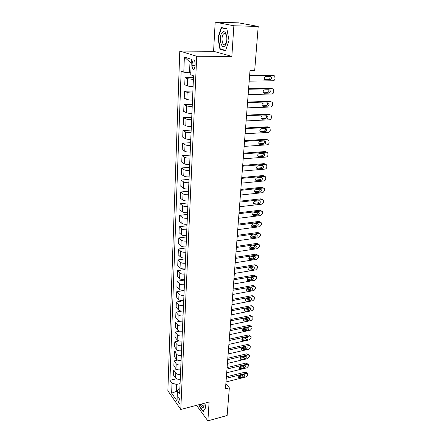 <?xml version="1.0" encoding="UTF-8"?>
<svg xmlns="http://www.w3.org/2000/svg" width="443" height="443" viewBox="0 0 443 443"><rect width="100%" height="100%" fill="white"/><g stroke="black" fill="none" stroke-linecap="round" stroke-linejoin="round"><path stroke-width="0.66" d="M180.129 402.227C179.875 399.248 179.21 397.775 178.125 397.808L177.82 398.927C178.069 401.895 178.739 403.368 179.825 403.335L180.129 402.227M224.346 33.895L224.49 33.502M179.78 51.056L167.864 390.748L180.772 409.476L196.714 56.278L179.78 51.056L213.581 51.299L231.85 56.394L233.86 25.772L215.182 22.15L213.581 51.299M215.182 22.15L238.65 22.848L258.208 26.442L233.86 25.772M258.208 26.442L254.697 70.415L250.013 70.454L225.465 388.821L229.341 387.83L225.864 383.66M192.179 62.978L192.074 65.509C192.19 68.643 192.877 69.922 194.123 69.352L194.992 66.505L195.108 63.953C194.992 60.802 194.305 59.517 193.059 60.093L192.179 62.978L195.097 62.972M191.254 62.59L189.981 62.17L189.543 72.807L183.795 72.187L181.148 71.201L169.924 380.321L176.524 378.743M183.795 72.187L184.366 57.058L191.387 59.323L190.739 74.762L193.552 75.808L179.625 393.965L177.438 390.887L177.017 400.904L171.635 393.146L172.006 383.25L169.924 380.321M196.531 405.328L207.872 420.85L227.132 415.506L229.341 387.83M207.872 420.85L209.107 402.017L180.772 409.476M231.85 56.394L196.714 56.278M177.438 390.887L179.299 388.068L179.891 387.918M177.427 391.141L176.375 391.402L177.361 392.786M190.822 72.796L189.543 72.807M185.019 77.735L184.742 84.79L187.395 85.876C188.701 86.307 190.601 86.529 193.082 86.523L193.397 79.402L187.677 78.765L185.019 77.735L193.475 77.625M184.493 91.247L184.227 98.191L186.846 99.376C188.148 99.852 190.03 100.079 192.489 100.057L192.799 93.047C190.324 93.058 188.436 92.836 187.129 92.382L184.493 91.247L192.882 91.053M183.978 104.548L183.712 111.381L186.309 112.666C187.599 113.181 189.466 113.414 191.908 113.375L192.212 106.475C189.754 106.508 187.882 106.276 186.586 105.783L183.978 104.548L192.306 104.271M183.474 117.639L183.214 124.361L185.783 125.746C187.057 126.294 188.906 126.537 191.332 126.477L191.631 119.688C189.194 119.737 187.339 119.499 186.054 118.968L183.474 117.639L191.736 117.279M182.97 130.519L182.715 137.136L185.263 138.615C186.525 139.196 188.364 139.451 190.767 139.373L191.06 132.695C188.646 132.762 186.802 132.512 185.534 131.948L182.97 130.519L191.177 130.087M182.483 143.2L182.228 149.717L184.753 151.279C186.005 151.899 187.826 152.159 190.213 152.065L190.501 145.492C188.103 145.575 186.276 145.321 185.019 144.717L182.483 143.2L190.623 142.696M189.953 158.09L189.947 158.09C187.572 158.19 185.755 157.924 184.509 157.293L181.995 155.687L190.08 155.105M189.947 158.09L189.665 164.563C187.295 164.674 185.49 164.403 184.249 163.755L181.746 162.105L181.995 155.687M181.519 167.98L181.276 174.298L183.756 176.032C184.986 176.718 186.774 176.995 189.128 176.868L189.405 170.494C187.046 170.61 185.246 170.339 184.011 169.669L181.519 167.98L189.543 167.332M181.054 180.091L180.81 186.309L183.264 188.125C184.487 188.84 186.259 189.122 188.596 188.984L188.873 182.704C186.525 182.837 184.742 182.56 183.518 181.863L181.054 180.091L189.017 179.371M180.589 192.013L180.351 198.143L182.787 200.037C183.995 200.779 185.755 201.072 188.076 200.912L188.347 194.732C186.021 194.881 184.249 194.593 183.037 193.862L180.589 192.013L188.502 191.226M180.135 203.758L179.902 209.794L182.311 211.765C183.507 212.535 185.257 212.834 187.561 212.662L187.826 206.576C185.517 206.737 183.762 206.444 182.555 205.685L180.135 203.758L187.987 202.911M179.686 215.326L179.454 221.279L181.846 223.316C183.031 224.119 184.77 224.424 187.057 224.236L187.317 218.238C185.024 218.421 183.28 218.117 182.09 217.33L179.686 215.326L187.483 214.418M179.243 226.727L179.016 232.586L181.386 234.701C182.566 235.526 184.288 235.837 186.553 235.637L186.813 229.729C184.537 229.923 182.804 229.612 181.624 228.804L179.243 226.727L186.99 225.758M178.811 237.957L178.584 243.733L180.932 245.915C182.101 246.768 183.812 247.089 186.066 246.873L186.32 241.053C184.055 241.258 182.339 240.942 181.17 240.1L178.811 237.957L186.497 236.933M178.379 249.027L178.158 254.719L180.489 256.962C181.647 257.843 183.341 258.169 185.578 257.942L185.827 252.205C183.585 252.427 181.879 252.106 180.716 251.236L178.379 249.027L186.016 247.942M177.959 259.936L177.743 265.545L180.046 267.854C181.198 268.757 182.881 269.089 185.102 268.851L185.351 263.197C183.12 263.43 181.431 263.103 180.273 262.212L177.959 259.936L185.539 258.795M177.543 270.684L177.327 276.216L179.614 278.586C180.755 279.516 182.427 279.854 184.631 279.599L184.875 274.029C182.66 274.272 180.982 273.94 179.841 273.026L177.543 270.684L185.074 269.494M177.134 281.283L176.918 286.737L179.188 289.168C180.318 290.115 181.979 290.458 184.166 290.198L184.41 284.705C182.211 284.96 180.545 284.622 179.409 283.686L177.134 281.283L184.609 280.042M176.724 291.732L176.519 297.109L178.767 299.595C179.886 300.57 181.536 300.919 183.712 300.642L183.945 295.226C181.763 295.498 180.107 295.154 178.983 294.191L176.724 291.732L184.155 290.442M176.325 302.032L176.12 307.331L178.352 309.878C179.465 310.875 181.098 311.224 183.258 310.936L183.491 305.604C181.325 305.88 179.681 305.532 178.568 304.551L176.325 302.032L183.707 300.692M175.932 312.193L175.733 317.415L177.942 320.018C179.044 321.031 180.666 321.391 182.815 321.092L183.042 315.831C180.894 316.125 179.26 315.765 178.158 314.763L175.932 312.193L181.929 311.058M175.544 322.205L175.345 327.36L177.538 330.018C178.634 331.048 180.246 331.414 182.378 331.104L182.605 325.915C180.462 326.22 178.845 325.86 177.748 324.835L175.544 322.205L180.777 321.181M175.162 332.084L174.968 337.167L177.145 339.875C178.224 340.927 179.825 341.293 181.946 340.977L182.167 335.86C180.041 336.171 178.435 335.811 177.35 334.764L175.162 332.084L179.858 331.126M174.786 341.83L174.592 346.841L176.751 349.599C177.826 350.668 179.415 351.044 181.519 350.712L181.741 345.667C179.625 345.989 178.031 345.623 176.951 344.56L174.786 341.83L179.066 340.927M174.415 351.443L174.221 356.388L176.364 359.19C177.427 360.281 179.005 360.657 181.098 360.32L181.314 355.341C179.221 355.674 177.632 355.297 176.563 354.217L174.415 351.443L178.352 350.579M174.044 360.923L173.855 365.802L175.982 368.654C177.039 369.761 178.607 370.138 180.683 369.794L180.899 364.882C178.817 365.226 177.244 364.844 176.181 363.747L174.044 360.923L177.698 360.098M173.684 370.276L173.495 375.094L175.605 377.99C176.657 379.108 178.213 379.496 180.273 379.142L180.484 374.296C178.418 374.645 176.857 374.263 175.799 373.15L173.684 370.276L177.095 369.484M180.079 383.583L176.668 384.413L176.375 391.402L171.635 393.146M172.006 383.25L176.668 384.413M189.981 62.17L184.366 57.058M217.89 37.821L219.972 49.295L225.487 50.773L229.009 40.457L226.855 28.651L221.251 27.499L217.89 37.821L218.261 37.827M198.841 404.719L199.079 406.104L203.165 411.669L205.685 407.649L204.904 403.124M221.478 49.306L219.972 49.295M199.367 406.026L199.079 406.104M249.608 75.709L273.536 75.421L274.71 75.991L275.025 78.605C274.798 79.901 274.139 80.62 273.049 80.764L249.187 81.152M272.988 75.255L249.642 75.277M270.219 76.423L271.171 76.894C271.792 78.389 271.371 79.375 269.914 79.856L265.595 79.923L264.615 79.441C264.006 77.94 264.432 76.955 265.894 76.478L270.219 76.423M269.77 76.429L269.815 76.484C270.435 77.974 270.014 78.959 268.558 79.435L264.659 79.496M248.562 89.259L272.318 88.722L273.514 89.303L273.802 91.839C273.58 93.113 272.927 93.827 271.841 93.982L248.146 94.625M271.886 88.578L270.966 88.273L248.601 88.772M269.028 89.746L269.997 90.217C270.584 91.679 270.158 92.648 268.729 93.124L264.438 93.235L263.447 92.742C262.871 91.28 263.297 90.311 264.731 89.846L269.028 89.746M269.997 90.217L268.652 89.768C269.239 91.225 268.818 92.188 267.389 92.659L263.463 92.759M247.532 102.599L271.127 101.812L272.329 102.399L272.6 104.864C272.379 106.115 271.731 106.829 270.651 106.99L247.128 107.876M270.789 101.691L269.787 101.325L247.576 102.056M267.854 102.854L268.835 103.335C269.394 104.764 268.967 105.711 267.561 106.182L263.297 106.337L262.3 105.844C261.747 104.41 262.178 103.463 263.591 103.003L267.854 102.854M267.522 102.87C268.054 104.288 267.627 105.224 266.237 105.678L262.284 105.822M246.518 115.728L269.948 114.704L271.166 115.291L271.415 117.683C271.194 118.923 270.551 119.627 269.482 119.804L246.12 120.917M269.704 114.604L268.624 114.178L246.568 115.13M266.703 115.761L267.688 116.243C268.22 117.639 267.793 118.569 266.409 119.034L262.178 119.233L261.171 118.735C260.645 117.334 261.077 116.409 262.466 115.95L266.703 115.761M266.415 115.773C266.885 117.157 266.442 118.065 265.102 118.497L261.132 118.68M245.522 128.647L268.79 127.39L270.02 127.988L270.247 130.308C270.031 131.532 269.394 132.23 268.331 132.413L245.129 133.758M268.63 127.324L267.478 126.831L245.572 127.999M265.567 128.47L266.564 128.952C267.068 130.32 266.642 131.233 265.279 131.693L261.077 131.931L260.058 131.433C259.559 130.065 259.991 129.151 261.359 128.697L265.567 128.47M265.324 128.481C265.734 129.827 265.285 130.707 263.984 131.111L260.002 131.338M224.795 45.917C225.725 44.959 226.356 43.386 226.7 41.188C227.104 37.627 226.661 34.803 225.365 32.727C224.391 31.464 223.377 31.337 222.32 32.345C218.427 35.977 220.968 49.987 224.795 45.917M226.7 36.536L225.808 34.31C225.122 33.408 224.396 33.264 223.632 33.884L223.505 34.006C220.592 36.68 222.386 47.168 225.282 44.361L226.594 41.808M224.379 33.901L224.523 33.502M225.609 50.413L220.265 48.985L218.249 37.865L221.506 27.865L226.91 28.983M223.239 27.909L221.506 27.865M200.225 404.354C202.019 408.197 203.298 408.618 204.062 405.622L204.029 403.351M201.449 404.033C202.263 405.777 203.016 406.403 203.702 405.904L204.101 405.068M205.657 407.51L203.271 411.325L199.306 405.938L199.084 404.653M244.542 141.367L267.65 139.888L268.89 140.481L269.1 142.74C268.884 143.947 268.253 144.639 267.195 144.833L244.154 146.395M267.566 139.85L266.354 139.285L244.597 140.669M264.449 140.979L265.451 141.467C265.933 142.801 265.507 143.698 264.166 144.152L259.991 144.435L258.967 143.931C258.49 142.596 258.922 141.699 260.268 141.251L264.449 140.979M264.244 140.996C264.598 142.303 264.144 143.15 262.882 143.538L258.889 143.803M243.578 153.887L266.525 152.193L267.771 152.791L267.971 154.984C267.755 156.174 267.129 156.861 266.077 157.06L243.196 158.843M266.525 152.193L265.241 151.556L243.633 153.14M263.347 153.3L264.36 153.787C264.82 155.094 264.388 155.975 263.07 156.423L258.922 156.744L257.892 156.246C257.438 154.934 257.87 154.059 259.194 153.61L263.347 153.3M263.175 153.311C263.48 154.585 263.02 155.404 261.796 155.775L257.804 156.086M242.626 166.214L265.418 164.309L266.675 164.907L266.852 167.044C266.647 168.213 266.021 168.899 264.98 169.104L242.249 171.092M265.529 164.303L264.15 163.644L242.686 165.422M262.262 165.433L263.28 165.92C263.718 167.199 263.286 168.063 261.99 168.512L257.87 168.866L256.835 168.368C256.403 167.089 256.835 166.225 258.136 165.782L262.262 165.433M262.123 165.444C262.378 166.679 261.913 167.471 260.733 167.831L256.73 168.174M241.69 178.357L264.327 176.248L265.59 176.846L265.756 178.922C265.551 180.079 264.931 180.761 263.895 180.971L241.319 183.158M264.51 176.242L263.07 175.55L241.756 177.516M261.193 177.388L262.217 177.87C262.633 179.122 262.206 179.974 260.921 180.417L256.835 180.81L255.794 180.312C255.378 179.061 255.816 178.213 257.095 177.77L261.193 177.388M261.082 177.399C261.292 178.59 260.822 179.36 259.681 179.703L255.677 180.085M240.77 190.313L263.253 188.009L264.521 188.602L264.764 189.698L264.676 190.628L262.826 192.661L240.405 195.042M263.502 188.004L262.012 187.273L240.837 189.432M260.141 189.161L261.165 189.643C261.569 190.867 261.137 191.703 259.875 192.146L255.81 192.578L254.769 192.079C254.371 190.85 254.808 190.019 256.071 189.582L260.141 189.161M260.058 189.172C260.224 190.329 259.753 191.071 258.646 191.404L254.647 191.819M239.862 202.091L262.195 199.594L263.469 200.186L263.696 201.244L263.613 202.158L261.774 204.179L239.502 206.748M262.511 199.594L260.966 198.829L239.934 201.166M259.105 200.762L260.135 201.244C260.517 202.44 260.085 203.259 258.839 203.702L254.803 204.168L253.756 203.669C253.379 202.468 253.817 201.654 255.063 201.216L259.105 200.762M259.039 200.768C259.172 201.886 258.695 202.606 257.621 202.927L253.629 203.381M238.965 213.692L261.154 211.012L262.428 211.599L262.644 212.618L262.561 213.52L260.739 215.531L238.611 218.283M261.525 211.012L259.936 210.22L239.043 212.729M258.081 212.191L259.116 212.668C259.482 213.842 259.05 214.65 257.826 215.088L253.811 215.586L252.765 215.093C252.405 213.919 252.837 213.111 254.066 212.679L258.081 212.191M258.036 212.197C258.131 213.282 257.654 213.975 256.619 214.285L252.632 214.772M238.085 225.122L260.124 222.259L261.403 222.846L261.608 223.831L261.525 224.717L259.72 226.716L237.736 229.646M260.556 222.27L258.922 221.439L238.162 224.114M257.078 223.455L258.108 223.925C258.457 225.077 258.031 225.869 256.818 226.312L252.837 226.838L251.785 226.351C251.441 225.199 251.873 224.407 253.086 223.975L257.078 223.455M257.051 223.455C257.106 224.507 256.63 225.177 255.628 225.476L251.652 226.002L252.837 226.838M237.215 236.379L259.111 233.35L260.395 233.926L260.589 234.879L260.506 235.754L258.712 237.741L236.872 240.842M259.598 233.361L257.92 232.497L237.298 235.338M256.082 234.552L257.117 235.023C257.455 236.152 257.023 236.933 255.832 237.37L251.873 237.93L250.821 237.448C250.494 236.318 250.926 235.538 252.117 235.106L256.082 234.552C256.098 235.571 255.622 236.219 254.647 236.507L250.699 237.06L251.873 237.93M236.363 247.476L258.114 244.276L259.399 244.852L259.581 245.771L259.504 246.635L257.721 248.606L236.025 251.873M258.651 244.298L256.934 243.401L236.446 246.397M255.107 245.494L256.143 245.959C256.464 247.061 256.032 247.831 254.858 248.268L250.926 248.855L249.869 248.379C249.559 247.272 249.99 246.507 251.164 246.075L255.107 245.494L253.684 247.382L249.758 247.964L250.926 248.855M235.521 258.413L257.134 255.052L258.419 255.622L258.59 256.508L258.513 257.361L256.741 259.316L235.183 262.743M257.71 255.079L255.96 254.149L235.604 257.3M254.144 256.275L255.179 256.741C255.484 257.82 255.057 258.579 253.894 259.011L249.99 259.631L248.933 259.161C248.634 258.075 249.066 257.317 250.229 256.89L254.144 256.275L252.737 258.097L248.833 258.712L249.99 259.631M234.685 269.194L256.159 265.673L257.449 266.232L257.616 267.09L257.533 267.932L255.777 269.876L234.358 273.464M256.785 265.706L255.002 264.742L234.773 268.043M253.191 266.907L254.232 267.367C254.52 268.425 254.094 269.172 252.947 269.604L249.066 270.252L248.014 269.787C247.726 268.724 248.152 267.976 249.304 267.55L253.191 266.907L251.801 268.668L247.925 269.311L249.066 270.252M233.865 279.821L255.207 276.144L256.491 276.698L256.647 277.528L256.575 278.359L254.825 280.292L233.544 284.029M255.871 276.183L254.055 275.192L233.959 278.636M252.255 277.39L253.291 277.839C253.573 278.88 253.147 279.616 252.017 280.048L248.158 280.724L247.1 280.264C246.829 279.223 247.255 278.486 248.39 278.06L252.255 277.39M252.277 277.384L250.876 279.084L247.028 279.754L248.158 280.724M233.062 290.292L254.26 286.471L255.55 287.02L255.7 287.823L255.622 288.637L253.889 290.558L232.741 294.445M254.963 286.516L253.125 285.491L233.156 289.08M251.331 287.728L252.372 288.171C252.637 289.19 252.211 289.916 251.098 290.348L247.26 291.051L246.208 290.597C245.943 289.572 246.369 288.847 247.487 288.421L251.331 287.728M251.358 287.723L249.968 289.362L246.142 290.06L247.26 291.051M232.265 300.62L253.335 296.649L254.62 297.192L254.758 297.967L254.686 298.776L252.964 300.686L231.949 304.712M254.066 296.705L252.205 295.653L232.359 299.374M250.417 297.917L251.458 298.355C251.713 299.357 251.292 300.077 250.19 300.504L246.374 301.234L245.322 300.786C245.073 299.778 245.5 299.064 246.601 298.637L250.417 297.917M250.45 297.912L249.071 299.496L245.267 300.216L246.374 301.234M231.479 310.803L252.416 306.694L253.701 307.226L253.833 307.979L253.761 308.777L252.05 310.676L231.168 314.84M253.186 306.755L251.297 305.676L231.578 309.524M249.52 307.968L250.555 308.4C250.804 309.386 250.384 310.094 249.293 310.521L245.505 311.274L244.453 310.831C244.209 309.845 244.636 309.142 245.727 308.716L249.52 307.968M249.553 307.963L248.185 309.491L244.403 310.238L245.505 311.274M230.703 320.848L251.513 316.601L252.798 317.127L252.925 317.852L252.853 318.639L251.153 320.527L230.399 324.824M252.311 316.667L250.406 315.56L230.803 319.536M248.634 317.886L249.669 318.312C249.907 319.276 249.487 319.973 248.407 320.4L244.647 321.181L243.595 320.743C243.362 319.774 243.783 319.082 244.863 318.655L248.634 317.886M248.667 317.88L247.31 319.348L243.5 320.128M229.939 330.749L250.616 326.375L251.901 326.89L252.023 327.593L251.951 328.368L250.267 330.245L229.64 334.675M251.441 326.447L249.52 325.306L230.044 329.409M247.759 327.665L248.794 328.08C249.021 329.033 248.601 329.719 247.537 330.146L243.8 330.949L242.747 330.522C242.526 329.57 242.947 328.883 244.015 328.457L247.759 327.665M247.787 327.659L246.452 329.071L242.664 329.88M229.186 340.517L249.736 336.01L251.02 336.519L251.137 337.201L251.065 337.965L249.392 339.831L228.887 344.388M250.588 336.093L248.65 334.93L229.291 339.15M246.895 337.311L247.93 337.721C248.146 338.657 247.731 339.332 246.679 339.759L242.958 340.584L241.911 340.163C241.701 339.233 242.122 338.552 243.174 338.131L246.895 337.311M246.923 337.306L245.599 338.668L241.839 339.493M228.444 350.153L248.872 345.523L250.151 346.022L250.262 346.686L250.19 347.439L248.529 349.289L228.151 353.968M249.741 345.606L247.792 344.421L228.555 348.757M246.048 346.83L247.078 347.234C247.288 348.148 246.873 348.818 245.832 349.245L242.133 350.092L241.086 349.682C240.881 348.763 241.302 348.093 242.343 347.672L246.048 346.83M246.064 346.825L244.763 348.132L241.031 348.979M227.713 359.655L248.014 354.909L249.293 355.397L249.398 356.039L249.326 356.781L247.676 358.625L227.42 363.421M248.905 354.998L246.945 353.785L227.824 358.237M245.206 356.222L246.236 356.621C246.435 357.518 246.02 358.182 244.996 358.603L241.319 359.472L240.278 359.068C240.078 358.171 240.499 357.507 241.529 357.086L245.206 356.222M245.217 356.216L243.932 357.473L240.233 358.343M226.988 369.036L247.166 364.168L248.44 364.65L248.545 365.27L248.473 366.007L246.834 367.84L226.705 372.751M248.08 364.262L246.109 363.027L227.098 367.59M244.375 365.492L245.405 365.879C245.599 366.76 245.184 367.419 244.165 367.84L240.516 368.731L239.475 368.332C239.286 367.452 239.702 366.793 240.721 366.372L244.375 365.492M244.381 365.486L243.118 366.688L239.447 367.579M226.273 378.283L246.33 373.305L247.604 373.781L247.703 374.385L247.637 375.105L246.003 376.927L225.991 381.955M247.266 373.405L246.552 372.618L245.284 372.148L226.39 376.816M243.561 374.634L244.586 375.016C244.769 375.885 244.359 376.533 243.351 376.954L239.724 377.868L238.683 377.475C238.5 376.605 238.915 375.963 239.923 375.537L243.561 374.634M243.55 374.634L242.31 375.786L238.677 376.694M187.395 85.876L187.677 78.765M186.846 99.376L187.129 92.382M186.309 112.666L186.586 105.783M185.783 125.746L186.054 118.968M185.263 138.615L185.534 131.948M184.753 151.279L185.019 144.717M184.249 163.755L184.509 157.293M183.756 176.032L184.011 169.669M183.264 188.125L183.518 181.863M182.787 200.037L183.037 193.862M182.311 211.765L182.555 205.685M181.846 223.316L182.09 217.33M181.386 234.701L181.624 228.804M180.932 245.915L181.17 240.1M180.489 256.962L180.716 251.236M180.046 267.854L180.273 262.212M179.614 278.586L179.841 273.026M179.188 289.168L179.409 283.686M178.767 299.595L178.983 294.191M178.352 309.878L178.568 304.551M177.942 320.018L178.158 314.763M177.538 330.018L177.748 324.835M177.145 339.875L177.35 334.764M176.751 349.599L176.951 344.56M176.364 359.19L176.563 354.217M175.982 368.654L176.181 363.747M175.605 377.99L175.799 373.15M195.036 65.498L192.074 65.509M272.168 75.011L273.536 75.421M269.914 79.856L268.558 79.435M265.595 79.923L264.886 79.701M270.966 88.273L272.318 88.722M268.729 93.124L267.389 92.659M264.438 93.235L263.651 92.958M269.787 101.325L271.127 101.812M267.561 106.182L266.237 105.678M263.297 106.337L262.444 106.01M268.624 114.178L269.948 114.704M266.409 119.034L265.102 118.497M262.178 119.233L261.265 118.851M267.478 126.831L268.79 127.39M265.279 131.693L263.984 131.111M261.077 131.931L260.107 131.493M266.354 139.285L267.65 139.888M264.166 144.152L262.882 143.538M259.991 144.435L258.972 143.942M263.07 156.423L261.796 155.775M258.922 156.744L257.865 156.196M264.15 163.644L265.418 164.309M261.99 168.512L260.733 167.831M257.87 168.866L256.774 168.268M263.07 175.55L264.327 176.248M260.921 180.417L259.681 179.703M256.835 180.81L255.711 180.157M262.012 187.273L263.253 188.009M259.875 192.146L258.646 191.404M255.81 192.578L254.664 191.874M260.966 198.829L262.195 199.594M258.839 203.702L257.621 202.927M254.803 204.168L253.64 203.415M259.936 210.22L261.154 211.012M257.826 215.088L256.619 214.285M253.811 215.586L252.637 214.789M258.922 221.439L260.124 222.259M256.818 226.312L255.628 225.476M257.92 232.497L259.111 233.35M255.832 237.37L254.647 236.507M256.934 243.401L258.114 244.276M254.858 248.268L253.684 247.382M255.96 254.149L257.134 255.052M253.894 259.011L252.737 258.097M255.002 264.742L256.159 265.673M252.947 269.604L251.801 268.668M254.055 275.192L255.207 276.144M252.017 280.048L250.876 279.084M253.125 285.491L254.26 286.471M251.098 290.348L249.968 289.362M252.205 295.653L253.335 296.649M250.19 300.504L249.071 299.496M251.297 305.676L252.416 306.694M249.293 310.521L248.185 309.491M250.406 315.56L251.513 316.601M248.407 320.4L247.31 319.348M244.647 321.181L243.556 320.117M249.52 325.306L250.616 326.375M247.537 330.146L246.452 329.071M243.8 330.949L242.714 329.869M248.65 334.93L249.736 336.01M246.679 339.759L245.599 338.668M242.958 340.584L241.889 339.482M247.792 344.421L248.872 345.523M245.832 349.245L244.763 348.132M242.133 350.092L241.075 348.973M246.945 353.785L248.014 354.909M244.996 358.603L243.932 357.473M241.319 359.472L240.267 358.337M246.109 363.027L247.166 364.168M244.165 367.84L243.118 366.688M240.516 368.731L239.475 367.574M245.284 372.148L246.33 373.305M243.351 376.954L242.31 375.786M239.724 377.868L238.688 376.688M178.54 397.703L178.125 397.808M194.15 60.093L193.059 60.093M271.171 76.894L269.815 76.484M268.835 103.335L267.566 102.865M267.688 116.243L266.52 115.773M266.564 128.952L265.468 128.476M225.808 34.31L225.365 32.727M226.019 33.934L225.703 33.928M225.476 33.923L223.632 33.884M265.451 141.467L264.421 140.979M264.36 153.787L263.386 153.3M263.28 165.92L262.361 165.433M262.217 177.87L261.348 177.383M261.165 189.643L260.351 189.155M260.135 201.244L259.365 200.762M259.116 212.668L258.391 212.191M258.108 223.925L257.433 223.46M257.117 235.023L256.48 234.563M256.143 245.959L255.545 245.511M255.179 256.741L254.62 256.298M254.232 267.367L253.701 266.935M253.291 277.839L252.798 277.423M252.372 288.171L251.901 287.767M251.458 298.355L251.02 297.962M250.555 308.4L250.145 308.023M249.669 318.312L249.282 317.941M248.794 328.08L248.429 327.726M247.93 337.721L247.587 337.378M247.078 347.234L246.757 346.902M246.236 356.621L245.931 356.294M245.405 365.879L245.117 365.569M244.586 375.016L244.314 374.717"/></g></svg>
